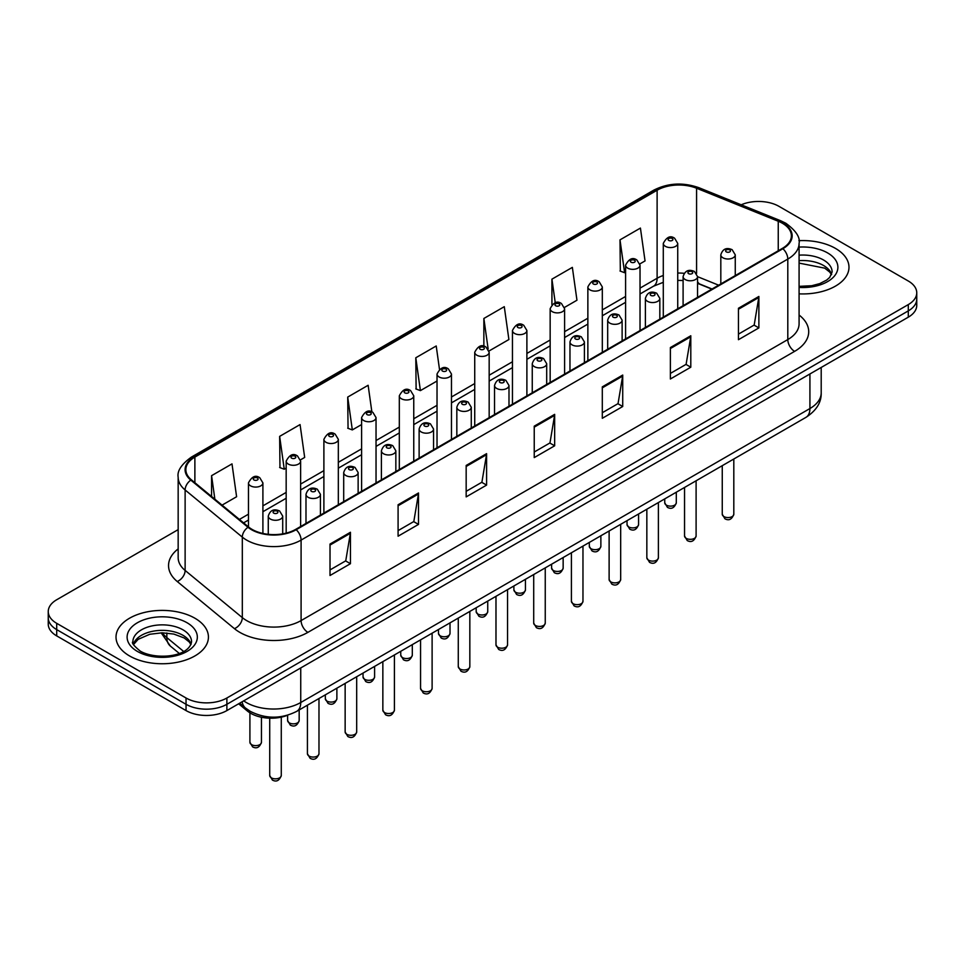 <?xml version="1.0" encoding="UTF-8"?>
<svg xmlns="http://www.w3.org/2000/svg" width="965" height="965" viewBox="0 0 965 965"><rect width="100%" height="100%" fill="white"/><g stroke="black" fill="none" stroke-linecap="round" stroke-linejoin="round"><path stroke-width="1.45" d="M711.82 289.114L697.55 283.348M287.896 715.113A28.878 16.67 180 0 1 247.486 711.096L238.632 703.799M835.449 248.391A46.211 26.682 0 0 0 798.899 240.671A46.211 26.682 0 0 1 835.449 248.391A46.211 26.682 0 0 1 848.983 267.257A46.211 26.682 0 0 0 835.449 248.391M194.894 618.215A46.211 26.682 0 0 0 144.533 612.437A46.211 26.682 0 0 0 116.017 637.081A46.211 26.682 0 0 0 129.551 655.947A46.211 26.682 0 0 0 179.9 661.725A46.211 26.682 0 0 0 208.428 637.081A46.211 26.682 0 0 0 194.894 618.215A46.211 26.682 0 0 0 144.533 612.437A46.211 26.682 0 0 0 116.017 637.081A46.211 26.682 0 0 0 129.551 655.947A46.211 26.682 0 0 0 179.9 661.725A46.211 26.682 0 0 0 208.428 637.081A46.211 26.682 0 0 0 194.894 618.215M782.362 223.241A30.808 17.78 180 0 1 791.384 235.822A30.808 17.78 180 0 1 782.362 248.391L295.64 529.399A30.808 17.78 180 0 1 248.62 527.023L191.432 479.87A30.808 17.78 180 0 1 185.859 469.666A30.808 17.78 180 0 1 194.882 457.084L657.117 190.226A30.808 17.78 180 0 1 696.573 188.235L778.248 221.25A30.808 17.78 180 0 1 782.362 223.241M782.904 222.927A31.58 18.226 0 0 0 778.683 220.889L697.007 187.861A31.58 18.226 0 0 0 656.574 189.912L194.339 456.771A31.58 18.226 0 0 0 190.805 480.124L247.993 527.276A31.58 18.226 0 0 0 296.183 529.713L782.904 248.705A31.58 18.226 0 0 0 782.904 222.927M178.163 529.628L56.706 599.748A28.878 16.67 0 0 0 48.25 611.533L48.25 624.114A28.878 16.67 0 0 0 56.706 635.899L186.04 710.578L186.04 704.293A28.878 16.67 0 0 0 226.884 704.293L908.294 310.887A28.878 16.67 0 0 0 916.75 299.09A28.878 16.67 0 0 1 908.294 310.887L226.884 704.293A28.878 16.67 0 0 1 186.04 704.293L56.706 629.614L186.04 704.293L186.04 697.997A28.878 16.67 0 0 0 226.884 697.997L908.294 304.59A28.878 16.67 0 0 0 916.75 292.805A28.878 16.67 0 0 0 908.294 281.02L778.96 206.341A28.878 16.67 0 0 0 741.204 204.797M48.25 617.829A28.878 16.67 0 0 0 56.706 629.614A28.878 16.67 0 0 1 48.25 617.829M330.018 544.055L330.018 575.502L350.44 563.705L350.44 532.27L330.018 544.055M330.018 569.917L345.747 560.834L350.355 533.307A7.696 4.451 -120 0 0 350.44 532.27M345.615 560.918L350.44 563.705M398.087 504.755L398.087 536.202L418.508 524.405L418.508 492.97L398.087 504.755M398.087 530.617L413.816 521.534L418.424 494.008A7.696 4.451 -120 0 0 418.508 492.97M413.683 521.619L418.508 524.405M466.167 465.456L466.167 496.891L486.589 485.106L486.589 453.659L466.167 465.456M466.167 491.318L481.897 482.235L486.505 454.708A7.696 4.451 -120 0 0 486.589 453.659M481.752 482.319L486.589 485.106M738.454 308.245L738.454 339.692L758.876 327.907L758.876 296.46L738.454 308.245M738.454 334.119L754.184 325.036L758.792 297.51A7.696 4.451 -120 0 0 758.876 296.46M754.039 325.108L758.876 327.907M670.373 347.557L670.373 378.992L690.795 367.207L690.795 335.76L670.373 347.557M670.373 373.419L686.103 364.336L690.723 336.809A7.696 4.451 -120 0 0 690.795 335.76M685.97 364.408L690.795 367.207M602.305 386.856L602.305 418.291L622.727 406.506L622.727 375.059L602.305 386.856M602.305 412.718L618.034 403.635L622.642 376.109A7.696 4.451 -120 0 0 622.727 375.059M617.902 403.72L622.727 406.506M534.236 426.156L534.236 457.591L554.658 445.806L554.658 414.359L534.236 426.156M534.236 452.018L549.966 442.935L554.573 415.408A7.696 4.451 -120 0 0 554.658 414.359M549.821 443.019L554.658 445.806M799.08 293.855A46.211 26.682 0 0 0 848.983 267.257A46.211 26.682 0 0 1 799.08 293.855M48.25 611.533A28.878 16.67 0 0 0 56.706 623.33L186.04 697.997M300.465 459.859L304.675 457.434L300.067 424.576L279.645 436.373L279.971 467.627M222.071 505.129L236.606 496.734L231.998 463.888L211.576 475.673L211.576 496.468M489.026 350.995L508.893 339.535L504.285 306.677L483.863 318.474L483.863 346.266M564.453 307.449L576.961 300.224L572.354 267.377L551.932 279.162L551.932 304.578M639.879 263.903L645.042 260.924L640.422 228.078L620 239.863L620.338 271.117M371.875 411.934L368.135 385.276L347.714 397.073L348.051 428.327M439.485 369.318L436.216 345.977L415.794 357.774L416.12 389.016M415.794 357.774L420.402 390.62L437.024 381.018M420.402 390.62L415.794 388.895M483.863 318.474L488.145 349.016M551.932 279.162L555.249 302.781M620 239.863L624.62 272.721L625.585 272.154M624.62 272.721L620 270.996M347.714 397.073L352.322 429.92L361.598 424.564M352.322 429.92L347.714 428.195M279.645 436.373L284.253 469.219L286.171 468.109M284.253 469.219L279.645 467.506M211.576 475.673L214.869 499.195M186.04 710.578A28.878 16.67 0 0 0 226.884 710.578L908.294 317.171A28.878 16.67 0 0 0 916.75 305.386L916.75 292.805M247.486 709.552L247.486 711.096M799.08 315.036A48.129 27.792 180 0 1 794.605 351.369L307.895 632.365A9.626 5.561 60 0 1 301.092 620.579L787.802 339.571A38.504 22.231 0 0 0 799.08 323.854L799.08 243.361A38.504 22.231 180 0 1 787.802 259.078A9.626 5.561 -120 0 0 782.904 248.705M307.895 632.365A48.129 27.792 180 0 1 239.827 632.365A48.129 27.792 180 0 1 234.435 628.661L177.234 581.497A48.129 27.792 180 0 1 178.163 548.892M246.63 620.579A38.504 22.231 0 0 0 301.092 620.579L301.092 540.086A38.504 22.231 180 0 1 242.311 537.119L185.123 489.967A38.504 22.231 180 0 1 178.163 477.205L178.163 557.698A38.504 22.231 0 0 0 185.123 570.448L242.311 617.612A38.504 22.231 0 0 0 246.63 620.579M799.08 243.361C800.371 237.354 795.944 230.635 785.812 223.241L780.745 220.78A9.626 4.511 112 0 0 778.683 220.889M780.745 220.78L699.07 187.765C683.124 182.12 667.985 182.94 653.667 190.214A9.626 5.561 60 0 1 656.574 189.912M194.339 456.771A9.626 5.561 -120 0 0 191.432 457.084C181.444 464.262 177.017 470.98 178.163 477.205M190.805 480.124A9.626 6.441 129.5 0 0 185.123 489.967L185.123 570.448A9.626 6.441 -50.5 0 1 177.234 581.497M699.07 187.765A9.626 4.511 112 0 0 697.007 187.861M247.993 527.276A9.626 6.441 129.5 0 0 242.311 537.119L242.311 617.612A9.626 6.441 -50.5 0 1 234.435 628.661M296.183 529.713A9.626 5.561 60 0 1 301.092 540.086L787.802 259.078L787.802 339.571A9.626 5.561 60 0 0 794.605 351.369M226.884 697.997L226.884 710.578M908.294 304.59L908.294 317.171M56.706 623.33L56.706 635.899M194.882 457.084L194.882 482.717M778.248 221.25L778.248 250.767M696.573 188.235L696.573 273.433M718.635 285.182L697.55 276.666M684.161 273.312A30.808 17.78 0 0 0 677.732 273.059M663.293 275.495A30.808 17.78 0 0 0 657.117 278.258L640.024 288.125M657.117 190.226L657.117 278.258A17.334 10 60 0 1 653.522 286.195L640.024 293.987M625.585 296.46L602.317 309.898M587.866 318.233L564.597 331.671M550.159 340.006L526.89 353.443M512.451 361.779L489.171 375.216M474.732 383.551L451.463 396.989M437.024 405.324L413.756 418.762M399.317 427.097L376.036 440.535M361.598 448.87L338.329 462.307M323.89 470.643L300.622 484.08M286.171 492.415L262.902 505.853M248.463 514.188L239.404 519.423M712.037 288.993L700.011 284.132A17.334 8.118 -68 0 1 697.55 281.575M534.236 427.145L554.573 415.408M602.305 387.846L622.642 376.109M670.373 348.546L690.723 336.809M738.454 309.246L758.792 297.51M466.167 466.457L486.505 454.708M398.087 505.756L418.424 494.008M330.018 545.056L350.355 533.307M243.699 700.867A38.504 22.231 0 0 0 246.292 702.52A38.504 22.231 0 0 0 300.742 702.52L809.925 408.545A38.504 22.231 0 0 0 821.203 392.827C821.492 402.381 816.402 410.559 805.944 417.363L296.762 711.338A19.252 11.122 60 0 0 300.742 702.52L300.742 667.937M809.925 373.962L809.925 408.545A19.252 11.122 60 0 1 805.944 417.363M242.143 701.772A19.252 12.883 129.5 0 0 245.496 708.033L239.646 703.208M162.422 632.799A38.504 22.231 0 0 0 166.849 637.6L166.849 632.992M179.261 653.414L170.371 646.08A19.252 12.883 129.5 0 1 166.849 637.6L183.627 651.435M733.81 514.224C731.904 519.423 728.961 520.943 724.944 518.796L722.254 514.224A5.778 3.329 0 0 0 723.955 516.589A5.778 3.329 0 0 0 730.252 517.312A5.778 3.329 0 0 0 733.81 514.224L733.81 459.002M722.93 257.788A7.225 4.174 180 0 1 720.819 254.844C722.664 248.922 726.44 247.197 732.146 249.694L735.258 254.844A7.225 4.174 180 0 1 730.795 258.692A7.225 4.174 180 0 1 722.93 257.788M729.733 249.923A2.413 1.387 0 0 0 726.331 249.923A2.413 1.387 0 0 0 726.331 251.889A2.413 1.387 0 0 0 729.733 251.889A2.413 1.387 0 0 0 729.733 249.923M666.429 505.153A5.778 3.329 0 0 0 672.726 505.877A5.778 3.329 0 0 0 676.296 502.789C674.39 507.988 671.435 509.508 667.43 507.361L664.74 502.789A5.778 3.329 0 0 0 666.429 505.153M677.732 308.8L677.732 243.397A7.225 4.174 180 0 1 673.28 247.257A7.225 4.174 180 0 1 665.416 246.352A7.225 4.174 180 0 1 663.293 243.397L663.293 317.135M668.817 240.454A2.413 1.387 0 0 0 672.219 240.454A2.413 1.387 0 0 0 672.219 238.488A2.413 1.387 0 0 0 668.817 238.488A2.413 1.387 0 0 0 668.817 240.454M831.637 274.398A29.348 16.936 0 0 0 823.531 265.496A29.348 16.936 0 0 0 799.08 260.671M799.08 286.352L811.746 285.724L819.719 283.626L826.679 280.067L829.719 277.389L832.12 271.973A29.348 16.936 0 0 0 823.531 259.995A29.348 16.936 0 0 0 799.08 255.17M799.08 287.425A35.114 20.277 0 0 0 834.472 275.99A35.114 20.277 0 0 0 827.608 252.927A35.114 20.277 0 0 0 799.08 247.1M696.103 535.997C694.197 541.196 691.242 542.716 687.237 540.569L684.547 535.997A5.778 3.329 0 0 0 686.236 538.361A5.778 3.329 0 0 0 692.532 539.085A5.778 3.329 0 0 0 696.103 535.997L696.103 480.775M685.222 279.56A7.225 4.174 180 0 1 683.099 276.617C684.945 270.695 688.721 268.97 694.438 271.467L697.55 276.617A7.225 4.174 180 0 1 693.087 280.465A7.225 4.174 180 0 1 685.222 279.56M692.026 271.696A2.413 1.387 0 0 0 688.624 271.696A2.413 1.387 0 0 0 688.624 273.662A2.413 1.387 0 0 0 692.026 273.662A2.413 1.387 0 0 0 692.026 271.696M658.383 557.77C656.49 562.969 653.534 564.489 649.529 562.342L646.84 557.77A5.778 3.329 0 0 0 648.528 560.134A5.778 3.329 0 0 0 654.825 560.858A5.778 3.329 0 0 0 658.383 557.77L658.383 502.548M647.503 301.333A7.225 4.174 180 0 1 645.392 298.39C647.238 292.455 651.013 290.742 656.719 293.239L659.831 298.39A7.225 4.174 180 0 1 655.38 302.238A7.225 4.174 180 0 1 647.503 301.333M654.318 293.469A2.413 1.387 0 0 0 650.905 293.469A2.413 1.387 0 0 0 650.905 295.435A2.413 1.387 0 0 0 654.318 295.435A2.413 1.387 0 0 0 654.318 293.469M620.676 579.543C618.77 584.742 615.815 586.262 611.81 584.115L609.12 579.543A5.778 3.329 0 0 0 610.821 581.907A5.778 3.329 0 0 0 617.105 582.631A5.778 3.329 0 0 0 620.676 579.543L620.676 524.321M609.796 323.106A7.225 4.174 180 0 1 607.685 320.163C609.53 314.228 613.306 312.515 619.011 315.012L622.123 320.163A7.225 4.174 180 0 1 617.66 324.011A7.225 4.174 180 0 1 609.796 323.106M616.599 315.241A2.413 1.387 0 0 0 613.197 315.241A2.413 1.387 0 0 0 613.197 317.208A2.413 1.387 0 0 0 616.599 317.208A2.413 1.387 0 0 0 616.599 315.241M582.969 601.316C581.063 606.515 578.107 608.034 574.103 605.887L571.413 601.316A5.778 3.329 0 0 0 573.101 603.68A5.778 3.329 0 0 0 579.398 604.404A5.778 3.329 0 0 0 582.969 601.316L582.969 546.094M572.088 344.879A7.225 4.174 180 0 1 569.965 341.936C571.811 336.001 575.586 334.288 581.292 336.785L584.404 341.936A7.225 4.174 180 0 1 579.953 345.784A7.225 4.174 180 0 1 572.088 344.879M578.891 337.014A2.413 1.387 0 0 0 575.49 337.014A2.413 1.387 0 0 0 575.49 338.98A2.413 1.387 0 0 0 578.891 338.98A2.413 1.387 0 0 0 578.891 337.014M628.722 526.926A5.778 3.329 0 0 0 635.018 527.65A5.778 3.329 0 0 0 638.577 524.562C636.683 529.761 633.728 531.281 629.711 529.134L627.033 524.562A5.778 3.329 0 0 0 628.722 526.926M640.024 330.573L640.024 265.17A7.225 4.174 180 0 1 635.561 269.03A7.225 4.174 180 0 1 627.696 268.125A7.225 4.174 180 0 1 625.585 265.17L625.585 338.908M631.098 262.227A2.413 1.387 0 0 0 634.5 262.227A2.413 1.387 0 0 0 634.5 260.26A2.413 1.387 0 0 0 631.098 260.26A2.413 1.387 0 0 0 631.098 262.227M591.002 548.699A5.778 3.329 0 0 0 597.299 549.423A5.778 3.329 0 0 0 600.869 546.335C598.963 551.534 596.008 553.054 592.003 550.906L589.313 546.335A5.778 3.329 0 0 0 591.002 548.699M602.317 352.346L602.317 286.943A7.225 4.174 180 0 1 597.854 290.803A7.225 4.174 180 0 1 589.989 289.898A7.225 4.174 180 0 1 587.866 286.943L587.866 360.681M593.391 284A2.413 1.387 0 0 0 596.792 284A2.413 1.387 0 0 0 596.792 282.033A2.413 1.387 0 0 0 593.391 282.033A2.413 1.387 0 0 0 593.391 284M553.295 570.472A5.778 3.329 0 0 0 559.591 571.196A5.778 3.329 0 0 0 563.15 568.108C561.256 573.307 558.301 574.826 554.296 572.679L551.606 568.108A5.778 3.329 0 0 0 553.295 570.472M564.597 374.118L564.597 308.716A7.225 4.174 180 0 1 560.146 312.576A7.225 4.174 180 0 1 552.269 311.671A7.225 4.174 180 0 1 550.159 308.716L550.159 382.454M555.683 305.772A2.413 1.387 0 0 0 559.085 305.772A2.413 1.387 0 0 0 559.085 303.806A2.413 1.387 0 0 0 555.683 303.806A2.413 1.387 0 0 0 555.683 305.772M191.07 644.222A29.348 16.936 0 0 0 182.964 635.32A29.348 16.936 0 0 0 153.519 631.122A29.348 16.936 0 0 0 133.363 644.222M182.964 629.819A29.348 16.936 0 0 0 150.986 626.152A29.348 16.936 0 0 0 132.881 641.797C131.337 642.702 133.809 645.814 140.275 651.134C155.365 659.951 188.899 657.491 191.565 641.797A29.348 16.936 0 0 0 182.964 629.819M137.392 651.423A35.114 20.277 0 0 0 187.053 651.423A35.114 20.277 0 0 0 187.053 622.751A35.114 20.277 0 0 0 137.392 622.751A35.114 20.277 0 0 0 137.392 651.423M545.249 623.088C543.355 628.287 540.4 629.807 536.383 627.66L533.705 623.088A5.778 3.329 0 0 0 535.394 625.453A5.778 3.329 0 0 0 541.691 626.176A5.778 3.329 0 0 0 545.249 623.088L545.249 567.866M534.369 366.652A7.225 4.174 180 0 1 532.258 363.709C534.103 357.774 537.879 356.061 543.585 358.558L546.697 363.709A7.225 4.174 180 0 1 542.234 367.556A7.225 4.174 180 0 1 534.369 366.652M541.184 358.787A2.413 1.387 0 0 0 537.77 358.787A2.413 1.387 0 0 0 537.77 360.753A2.413 1.387 0 0 0 541.184 360.753A2.413 1.387 0 0 0 541.184 358.787M507.542 644.861C505.636 650.06 502.681 651.58 498.676 649.433L495.986 644.861A5.778 3.329 0 0 0 497.675 647.226A5.778 3.329 0 0 0 503.971 647.949A5.778 3.329 0 0 0 507.542 644.861L507.542 589.639M496.661 388.425A7.225 4.174 180 0 1 494.538 385.481C496.384 379.547 500.172 377.834 505.877 380.331L508.989 385.481A7.225 4.174 180 0 1 504.526 389.329A7.225 4.174 180 0 1 496.661 388.425M503.465 380.56A2.413 1.387 0 0 0 500.063 380.56A2.413 1.387 0 0 0 500.063 382.526A2.413 1.387 0 0 0 503.465 382.526A2.413 1.387 0 0 0 503.465 380.56M469.834 666.634C467.929 671.833 464.973 673.353 460.968 671.206L458.279 666.634A5.778 3.329 0 0 0 459.967 668.998A5.778 3.329 0 0 0 466.264 669.722A5.778 3.329 0 0 0 469.834 666.634L469.834 611.412M458.942 410.197A7.225 4.174 180 0 1 456.831 407.254C458.677 401.319 462.452 399.606 468.158 402.103L471.27 407.254A7.225 4.174 180 0 1 466.819 411.102A7.225 4.174 180 0 1 458.942 410.197M465.757 402.333A2.413 1.387 0 0 0 462.356 402.333A2.413 1.387 0 0 0 462.356 404.299A2.413 1.387 0 0 0 465.757 404.299A2.413 1.387 0 0 0 465.757 402.333M515.587 592.245A5.778 3.329 0 0 0 521.872 592.968A5.778 3.329 0 0 0 525.442 589.88C523.537 595.079 520.581 596.599 516.577 594.452L513.887 589.88A5.778 3.329 0 0 0 515.587 592.245M526.89 395.891L526.89 330.488A7.225 4.174 180 0 1 522.427 334.348A7.225 4.174 180 0 1 514.562 333.444A7.225 4.174 180 0 1 512.451 330.488L512.451 404.226M517.964 327.545A2.413 1.387 0 0 0 521.365 327.545A2.413 1.387 0 0 0 521.365 325.579A2.413 1.387 0 0 0 517.964 325.579A2.413 1.387 0 0 0 517.964 327.545M477.868 614.017A5.778 3.329 0 0 0 484.165 614.741A5.778 3.329 0 0 0 487.735 611.653C485.829 616.852 482.874 618.372 478.869 616.225L476.179 611.653A5.778 3.329 0 0 0 477.868 614.017M489.171 417.664L489.171 352.261A7.225 4.174 180 0 1 484.719 356.121A7.225 4.174 180 0 1 476.855 355.217A7.225 4.174 180 0 1 474.732 352.261L474.732 425.999M480.256 349.318A2.413 1.387 0 0 0 483.658 349.318A2.413 1.387 0 0 0 483.658 347.352A2.413 1.387 0 0 0 480.256 347.352A2.413 1.387 0 0 0 480.256 349.318M440.161 635.79A5.778 3.329 0 0 0 446.457 636.514A5.778 3.329 0 0 0 450.016 633.426C448.122 638.625 445.167 640.145 441.162 637.998L438.472 633.426A5.778 3.329 0 0 0 440.161 635.79M451.463 439.437L451.463 374.034A7.225 4.174 180 0 1 447.012 377.894A7.225 4.174 180 0 1 439.135 376.989A7.225 4.174 180 0 1 437.024 374.034L437.024 447.772M442.537 371.091A2.413 1.387 0 0 0 445.951 371.091A2.413 1.387 0 0 0 445.951 369.125A2.413 1.387 0 0 0 442.537 369.125A2.413 1.387 0 0 0 442.537 371.091M432.115 688.407C430.209 693.606 427.266 695.126 423.249 692.979L420.559 688.407A5.778 3.329 0 0 0 422.26 690.771A5.778 3.329 0 0 0 428.556 691.495A5.778 3.329 0 0 0 432.115 688.407L432.115 633.185M421.235 431.97A7.225 4.174 180 0 1 419.124 429.027C420.969 423.092 424.745 421.379 430.45 423.876L433.562 429.027A7.225 4.174 180 0 1 429.099 432.875A7.225 4.174 180 0 1 421.235 431.97M428.038 424.105A2.413 1.387 0 0 0 424.636 424.105A2.413 1.387 0 0 0 424.636 426.072A2.413 1.387 0 0 0 428.038 426.072A2.413 1.387 0 0 0 428.038 424.105M394.408 710.18C392.502 715.379 389.546 716.899 385.542 714.751L382.852 710.18A5.778 3.329 0 0 0 384.54 712.544A5.778 3.329 0 0 0 390.837 713.268A5.778 3.329 0 0 0 394.408 710.18L394.408 654.958M383.527 453.743A7.225 4.174 180 0 1 381.404 450.8C383.25 444.865 387.025 443.152 392.743 445.649L395.843 450.8A7.225 4.174 180 0 1 391.392 454.648A7.225 4.174 180 0 1 383.527 453.743M390.33 445.878A2.413 1.387 0 0 0 386.929 445.878A2.413 1.387 0 0 0 386.929 447.844A2.413 1.387 0 0 0 390.33 447.844A2.413 1.387 0 0 0 390.33 445.878M356.688 731.952C354.794 737.151 351.839 738.671 347.834 736.524L345.144 731.952A5.778 3.329 0 0 0 346.833 734.317A5.778 3.329 0 0 0 353.13 735.041A5.778 3.329 0 0 0 356.688 731.952L356.688 676.73M345.808 475.516A7.225 4.174 180 0 1 343.697 472.573C345.542 466.638 349.318 464.925 355.024 467.422L358.136 472.573A7.225 4.174 180 0 1 353.685 476.421A7.225 4.174 180 0 1 345.808 475.516M352.623 467.651A2.413 1.387 0 0 0 349.209 467.651A2.413 1.387 0 0 0 349.209 469.617A2.413 1.387 0 0 0 352.623 469.617A2.413 1.387 0 0 0 352.623 467.651M318.981 753.725C317.075 758.924 314.12 760.444 310.115 758.297L307.425 753.725A5.778 3.329 0 0 0 309.126 756.09A5.778 3.329 0 0 0 315.41 756.813A5.778 3.329 0 0 0 318.981 753.725L318.981 698.503M308.1 497.289A7.225 4.174 180 0 1 305.989 494.345C307.835 488.411 311.611 486.698 317.316 489.195L320.428 494.345A7.225 4.174 180 0 1 315.965 498.193A7.225 4.174 180 0 1 308.1 497.289M314.904 489.424A2.413 1.387 0 0 0 311.502 489.424A2.413 1.387 0 0 0 311.502 491.39A2.413 1.387 0 0 0 314.904 491.39A2.413 1.387 0 0 0 314.904 489.424M281.273 775.498C279.368 780.697 276.412 782.217 272.407 780.07L269.718 775.498A5.778 3.329 0 0 0 271.406 777.862A5.778 3.329 0 0 0 277.703 778.586A5.778 3.329 0 0 0 281.273 775.498L281.273 717.152M270.393 519.061A7.225 4.174 180 0 1 268.27 516.118C270.116 510.183 273.891 508.471 279.597 510.968L282.709 516.118A7.225 4.174 180 0 1 278.258 519.966A7.225 4.174 180 0 1 270.393 519.061M277.196 511.197A2.413 1.387 0 0 0 273.795 511.197A2.413 1.387 0 0 0 273.795 513.163A2.413 1.387 0 0 0 277.196 513.163A2.413 1.387 0 0 0 277.196 511.197M402.441 657.563A5.778 3.329 0 0 0 408.738 658.287A5.778 3.329 0 0 0 412.308 655.199C410.402 660.398 407.447 661.918 403.442 659.771L400.752 655.199A5.778 3.329 0 0 0 402.441 657.563M413.756 461.21L413.756 395.807A7.225 4.174 180 0 1 409.293 399.667A7.225 4.174 180 0 1 401.428 398.762A7.225 4.174 180 0 1 399.317 395.807L399.317 469.545M404.83 392.864A2.413 1.387 0 0 0 408.231 392.864A2.413 1.387 0 0 0 408.231 390.897A2.413 1.387 0 0 0 404.83 390.897A2.413 1.387 0 0 0 404.83 392.864M364.734 679.336A5.778 3.329 0 0 0 371.03 680.06A5.778 3.329 0 0 0 374.601 676.972C372.695 682.171 369.74 683.69 365.735 681.543L363.045 676.972A5.778 3.329 0 0 0 364.734 679.336M376.036 482.983L376.036 417.58A7.225 4.174 180 0 1 371.585 421.44A7.225 4.174 180 0 1 363.709 420.535A7.225 4.174 180 0 1 361.598 417.58L361.598 491.318M367.122 414.636A2.413 1.387 0 0 0 370.524 414.636A2.413 1.387 0 0 0 370.524 412.67A2.413 1.387 0 0 0 367.122 412.67A2.413 1.387 0 0 0 367.122 414.636M327.026 701.109A5.778 3.329 0 0 0 333.323 701.832A5.778 3.329 0 0 0 336.881 698.744C334.988 703.943 332.032 705.463 328.016 703.316L325.326 698.744A5.778 3.329 0 0 0 327.026 701.109M338.329 504.755L338.329 439.352A7.225 4.174 180 0 1 333.866 443.212A7.225 4.174 180 0 1 326.001 442.308A7.225 4.174 180 0 1 323.89 439.352L323.89 513.091M329.403 436.409A2.413 1.387 0 0 0 332.804 436.409A2.413 1.387 0 0 0 332.804 434.443A2.413 1.387 0 0 0 329.403 434.443A2.413 1.387 0 0 0 329.403 436.409M289.307 722.881A5.778 3.329 0 0 0 295.604 723.605A5.778 3.329 0 0 0 299.174 720.517C297.268 725.716 294.313 727.236 290.308 725.089L287.618 720.517A5.778 3.329 0 0 0 289.307 722.881M300.622 526.528L300.622 461.125A7.225 4.174 180 0 1 296.159 464.985A7.225 4.174 180 0 1 288.294 464.081A7.225 4.174 180 0 1 286.171 461.125L286.171 533.126M291.695 458.182A2.413 1.387 0 0 0 295.097 458.182A2.413 1.387 0 0 0 295.097 456.216A2.413 1.387 0 0 0 291.695 456.216A2.413 1.387 0 0 0 291.695 458.182M251.6 744.654A5.778 3.329 0 0 0 257.896 745.378A5.778 3.329 0 0 0 261.455 742.29C259.561 747.489 256.606 749.009 252.601 746.862L249.911 742.29A5.778 3.329 0 0 0 251.6 744.654M262.902 533.44L262.902 482.898A7.225 4.174 180 0 1 258.451 486.758A7.225 4.174 180 0 1 250.574 485.853A7.225 4.174 180 0 1 248.463 482.898L248.463 526.89M253.976 479.955A2.413 1.387 0 0 0 257.39 479.955A2.413 1.387 0 0 0 257.39 477.989A2.413 1.387 0 0 0 253.976 477.989A2.413 1.387 0 0 0 253.976 479.955M653.667 190.214L191.432 457.084M700.011 284.132L697.55 283.228M683.099 280.501L677.732 280.381M663.293 282.323L653.522 286.195M625.585 302.322L602.317 315.76M587.866 324.095L564.597 337.533M550.159 345.868L526.89 359.306M512.451 367.641L489.171 381.079M474.732 389.414L451.463 402.851M437.024 411.187L413.756 424.624M399.317 432.959L376.036 446.397M361.598 454.732L338.329 468.17M323.89 476.505L300.622 489.943M286.171 498.278L262.902 511.715M248.463 520.051L243.59 522.873M296.762 711.338C281.261 719.118 265.773 719.118 250.273 711.338L245.496 708.033M821.203 392.827L821.203 367.448M170.371 646.08L161.143 632.811M722.254 514.224L722.254 465.673M720.819 283.927L720.819 254.844M735.258 275.592L735.258 254.844M676.296 502.789L676.296 492.21M677.732 243.397L674.619 238.246C670.434 235.231 666.658 236.944 663.293 243.397M664.74 502.789L664.74 498.881M831.492 274.723L829.719 272.07L824.725 268.149L799.08 263.107M684.547 535.997L684.547 487.446M683.099 305.7L683.099 276.617M697.55 297.365L697.55 276.617M646.84 557.77L646.84 509.218M645.392 327.473L645.392 298.39M659.831 319.138L659.831 298.39M609.12 579.543L609.12 530.991M607.685 349.246L607.685 320.163M622.123 340.91L622.123 320.163M571.413 601.316L571.413 552.764M569.965 371.018L569.965 341.936M584.404 362.683L584.404 341.936M638.577 524.562L638.577 513.983M640.024 265.17L636.912 260.019C632.726 257.004 628.951 258.716 625.585 265.17M627.033 524.562L627.033 520.654M600.869 546.335L600.869 535.756M602.317 286.943L599.205 281.792C595.007 278.776 591.231 280.489 587.866 286.943M589.313 546.335L589.313 542.427M563.15 568.108L563.15 557.529M564.597 308.716L561.485 303.565C557.3 300.549 553.524 302.262 550.159 308.716M551.606 568.108L551.606 564.199M190.937 644.548L189.164 641.894L184.17 637.962L173.845 634.077L162.192 632.799L149.78 634.27L138.188 639.312L133.508 644.548M533.705 623.088L533.705 574.537M532.258 392.791L532.258 363.709M546.697 384.456L546.697 363.709M495.986 644.861L495.986 596.31M494.538 414.564L494.538 385.481M508.989 406.229L508.989 385.481M458.279 666.634L458.279 618.082M456.831 436.337L456.831 407.254M471.27 428.002L471.27 407.254M525.442 589.88L525.442 579.302M526.89 330.488L523.778 325.338C519.592 322.322 515.817 324.035 512.451 330.488M513.887 589.88L513.887 585.972M487.735 611.653L487.735 601.074M489.171 352.261L486.058 347.111C481.873 344.095 478.097 345.808 474.732 352.261M476.179 611.653L476.179 607.745M450.016 633.426L450.016 622.847M451.463 374.034L448.351 368.883C444.165 365.868 440.39 367.581 437.024 374.034M438.472 633.426L438.472 629.518M420.559 688.407L420.559 639.855M419.124 458.11L419.124 429.027M433.562 449.774L433.562 429.027M382.852 710.18L382.852 661.628M381.404 479.882L381.404 450.8M395.843 471.547L395.843 450.8M345.144 731.952L345.144 683.401M343.697 501.655L343.697 472.573M358.136 493.32L358.136 472.573M307.425 753.725L307.425 705.174M305.989 523.428L305.989 494.345M320.428 515.093L320.428 494.345M269.718 775.498L269.718 718.189M268.27 534.308L268.27 516.118M282.709 533.85L282.709 516.118M412.308 655.199L412.308 644.62M413.756 395.807L410.644 390.656C406.446 387.641 402.67 389.353 399.317 395.807M400.752 655.199L400.752 651.291M374.601 676.972L374.601 666.393M376.036 417.58L372.924 412.429C368.739 409.413 364.963 411.126 361.598 417.58M363.045 676.972L363.045 673.063M336.881 698.744L336.881 688.166M338.329 439.352L335.217 434.202C331.031 431.186 327.256 432.899 323.89 439.352M325.326 698.744L325.326 694.836M299.174 720.517L299.174 709.938M300.622 461.125L297.51 455.975C293.312 452.959 289.536 454.672 286.171 461.125M287.618 720.517L287.618 715.222M261.455 742.29L261.455 717.236M262.902 482.898L259.79 477.747C255.604 474.732 251.829 476.445 248.463 482.898M249.911 742.29L249.911 712.833"/></g></svg>

